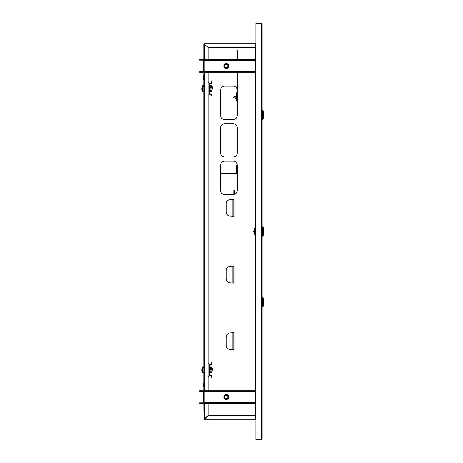 <?xml version="1.0" encoding="UTF-8"?>
<svg xmlns="http://www.w3.org/2000/svg" width="463" height="463" viewBox="0 0 463 463"><rect width="100%" height="100%" fill="white"/><g stroke="black" fill="none" stroke-linecap="round" stroke-linejoin="round"><path stroke-width="0.69" d="M262.127 439.017L261.294 439.85L261.294 23.15L262.127 23.983L262.127 439.017L261.294 439.433L255.877 439.433L255.877 23.567L261.294 23.567L262.127 23.983L262.127 110.24L262.544 110.24L262.544 119.408L263.378 118.574L263.378 111.074L262.544 110.24M262.544 119.408L262.127 119.408L262.127 226.916L262.544 226.916L262.544 236.084L262.127 236.084L262.127 297.651L262.544 297.651L262.544 306.819L263.378 305.985L263.378 298.485L262.544 297.651M262.544 306.819L262.127 306.819L262.127 419.848M255.877 419.015L255.46 419.015L255.46 391.177L204.206 391.177L204.206 391.594L203.373 391.594A0.417 0.417 0 0 0 202.956 391.177L199.622 391.177L199.622 390.76L202.956 390.76A0.833 0.833 0 0 1 203.789 391.594L203.789 71.406A0.833 0.833 0 0 1 202.956 72.24L199.622 72.24L199.622 71.823L202.956 71.823A0.417 0.417 0 0 0 203.373 71.406L204.206 71.406L204.206 71.823L255.46 71.823L255.46 60.155L204.206 60.155L204.206 60.572L203.373 60.572A0.417 0.417 0 0 0 202.956 60.155L199.622 60.155L199.622 59.739L202.956 59.739A0.833 0.833 0 0 1 203.789 60.572L203.789 43.985L204.623 43.991L204.623 43.152L255.877 43.152M255.46 60.155L255.46 43.985L255.877 43.985M204.206 71.823L204.206 72.24L255.46 72.24L255.46 391.177M261.294 439.85L255.877 439.85L255.877 439.433M255.46 415.265L255.333 418.598A0.833 0.833 0 0 0 255.877 419.38M255.46 419.432L255.46 419.038M255.46 43.962L255.46 43.568M203.917 419.015L203.789 402.428A0.833 0.833 0 0 1 202.956 403.261L199.622 403.261L199.622 402.845L202.956 402.845A0.417 0.417 0 0 0 203.373 402.428L204.206 402.428L204.206 402.845L255.46 402.845M233.294 216.209L234.128 216.418L234.128 199.333L233.294 199.541M233.294 349.553L234.128 349.762L234.128 332.677L233.294 332.885M233.294 282.881L234.128 283.09L234.128 266.005L233.294 266.213M220.585 190.368A4.167 4.167 0 0 0 224.752 194.541L233.08 194.541A4.167 4.167 0 0 0 237.253 190.368L237.253 165.372A4.167 4.167 0 0 0 233.08 161.205L224.752 161.205A4.167 4.167 0 0 0 220.585 165.372L220.585 190.368M220.585 152.865A4.167 4.167 0 0 0 224.752 157.038L233.08 157.038A4.167 4.167 0 0 0 237.253 152.865L237.253 127.869A4.167 4.167 0 0 0 233.08 123.702L224.752 123.702A4.167 4.167 0 0 0 220.585 127.869L220.585 152.865M220.585 115.362A4.167 4.167 0 0 0 224.752 119.535L233.08 119.535A4.167 4.167 0 0 0 237.253 115.362L237.253 90.366A4.167 4.167 0 0 0 233.08 86.199L224.752 86.199A4.167 4.167 0 0 0 220.585 90.366L220.585 115.362M204.623 419.432L204.623 419.015L204.206 419.015A0.417 0.417 0 0 0 204.623 419.432L207.962 415.681L255.333 415.681M255.333 47.319L207.962 47.319L204.206 43.985L204.623 43.985L204.623 43.568A0.417 0.417 0 0 0 204.206 43.985L203.789 43.985A0.833 0.833 0 0 1 204.623 43.152L204.623 43.568M208.084 47.319L208.084 59.739M208.084 72.24L208.084 82.466M208.084 94.967L208.084 363.739M208.084 376.24L208.084 390.76M208.084 403.261L208.084 415.681M233.792 332.677L230.458 332.885A4.167 4.167 0 0 0 226.291 337.052L226.291 345.386A4.167 4.167 0 0 0 230.458 349.553L233.792 349.762M233.792 332.885L233.792 349.553M233.792 266.005L230.458 266.213A4.167 4.167 0 0 0 226.291 270.38L226.291 278.714A4.167 4.167 0 0 0 230.458 282.881L233.792 283.09M233.792 266.213L233.792 282.881M233.792 199.333L230.458 199.541A4.167 4.167 0 0 0 226.291 203.708L226.291 212.042A4.167 4.167 0 0 0 230.458 216.209L233.792 216.418M233.792 199.541L233.792 216.209M261.294 23.15L255.877 23.15L255.877 23.567M255.333 43.152L255.333 44.402A0.833 0.833 0 0 1 255.877 43.62M255.333 44.402L255.46 47.735M245.251 397.011L244.834 397.011L245.251 397.011M223.791 397.011A2.5 2.5 0 0 1 226.291 394.511A2.5 2.5 0 0 1 228.791 397.011A2.5 2.5 0 0 1 226.291 399.511A2.5 2.5 0 0 1 223.791 397.011M203.373 402.428L203.373 391.594M255.46 403.261L204.206 403.261L204.206 402.845M255.46 390.76L204.206 390.76L204.206 391.177M245.251 65.989L244.834 65.989L245.251 65.989M223.791 65.989A2.5 2.5 0 0 1 226.291 63.489A2.5 2.5 0 0 1 228.791 65.989A2.5 2.5 0 0 1 226.291 68.489A2.5 2.5 0 0 1 223.791 65.989M203.373 71.406L203.373 60.572M255.46 72.24L255.46 71.823M255.46 59.739L204.206 59.739L204.206 60.155M227.183 398.712A1.921 1.921 0 0 0 227.993 396.12A1.921 1.921 0 0 0 225.4 395.309A1.921 1.921 0 0 0 224.59 397.902A1.921 1.921 0 0 0 227.183 398.712M225.226 394.985A2.292 2.292 0 0 1 228.323 395.952A2.292 2.292 0 0 1 227.356 399.042A2.292 2.292 0 0 1 224.26 398.076A2.292 2.292 0 0 1 225.226 394.985M227.397 399.118A2.373 2.373 0 0 0 228.398 395.911A2.373 2.373 0 0 0 225.186 394.91A2.373 2.373 0 0 0 224.185 398.116A2.373 2.373 0 0 0 227.397 399.118M227.455 399.228A2.5 2.5 0 0 1 224.075 398.174A2.5 2.5 0 0 1 225.128 394.8A2.5 2.5 0 0 1 228.791 397.011M225.516 395.535A1.667 1.667 0 0 0 224.815 397.786A1.667 1.667 0 0 0 227.067 398.487A1.667 1.667 0 0 0 227.767 396.241A1.667 1.667 0 0 0 225.516 395.535M225.122 64.461A1.921 1.921 0 0 0 224.763 67.152A1.921 1.921 0 0 0 227.46 67.511A1.921 1.921 0 0 0 227.819 64.82A1.921 1.921 0 0 0 225.122 64.461M227.686 67.806A2.292 2.292 0 0 1 224.468 67.378A2.292 2.292 0 0 1 224.896 64.166A2.292 2.292 0 0 1 228.114 64.594A2.292 2.292 0 0 1 227.686 67.806M224.85 64.102A2.373 2.373 0 0 0 224.405 67.43A2.373 2.373 0 0 0 227.732 67.876A2.373 2.373 0 0 0 228.178 64.542A2.373 2.373 0 0 0 224.85 64.102M227.808 67.974A2.5 2.5 0 0 1 224.306 67.505A2.5 2.5 0 0 1 224.775 63.998A2.5 2.5 0 0 1 228.276 64.467A2.5 2.5 0 0 1 227.808 67.974M227.304 67.309A1.667 1.667 0 0 0 227.617 64.976A1.667 1.667 0 0 0 225.278 64.664A1.667 1.667 0 0 0 224.966 67.002A1.667 1.667 0 0 0 227.304 67.309M255.333 43.568L255.877 43.568M255.877 419.848L204.623 419.848A0.833 0.833 0 0 1 203.789 419.015L204.623 419.009L203.789 419.015M255.877 419.432L255.333 419.432M255.333 418.598L255.333 419.848M204.206 43.985L207.956 47.324L207.956 59.739M207.956 403.261L207.956 415.676L204.206 419.015M207.956 72.24L207.956 390.76M203.373 77.321L203.164 79.404L203.164 75.237L203.373 77.321M203.373 75.463L203.373 79.179M203.581 75.463L203.789 79.37M203.373 386.536L203.164 383.26L203.373 386.536M203.581 386.536L203.581 383.381L203.581 386.536M254.291 232.611L254.291 232.762C253.203 231.922 253.203 231.078 254.291 230.238L254.291 232.194M262.544 226.916L263.378 227.75L263.378 235.25L262.544 236.084M254.627 228.583L255.46 228.583L254.627 228.583L254.627 234.417L255.46 234.417M254.627 229.775L254.627 233.225M262.127 45.443L262.127 184.205M211.186 94.342L209.936 94.342A0.833 0.833 0 0 1 209.102 93.509L209.102 83.925A0.833 0.833 0 0 1 209.936 83.091L211.186 83.091A0.417 0.417 0 0 0 211.603 82.674L211.603 81.424L212.019 81.424L212.019 82.674A0.833 0.833 0 0 1 211.186 83.508L209.936 83.508A0.417 0.417 0 0 0 209.519 83.925L209.519 93.509A0.417 0.417 0 0 0 209.936 93.925L211.186 93.925A0.833 0.833 0 0 1 212.019 94.759L212.019 96.009L211.603 96.009L211.603 94.759A0.417 0.417 0 0 0 211.186 94.342M212.251 89.214L212.251 86.755M202.759 86.494L202.759 85.58A4.167 4.167 0 0 0 202.209 86.674A4.121 0.683 26.9 0 1 202.209 86.674A4.121 0.683 26.9 0 1 202.215 86.662A4.155 4.086 180 0 0 202.047 87.38L202.047 87.796M210.08 87.142L210.08 85.499L211.77 85.62L211.77 87.183M210.08 85.499L210.335 86.598M211.77 85.62L212.019 86.02M211.77 88.034L211.77 86.598L210.237 86.598L210.237 88.034L211.77 88.034L211.921 85.777M203.789 91.489L202.638 91.396L202.638 86.581A4.167 4.167 0 0 0 201.92 88.358A4.155 3.652 180 0 1 202.088 87.715M212.019 90.239L212.019 87.738M201.92 88.358L201.92 88.462A4.155 1.979 180 0 1 202.088 88.115A4.121 3.241 46.3 0 0 202.076 88.375A4.121 3.241 46.3 0 0 202.088 88.636A4.155 1.979 0 0 0 201.92 88.983L201.92 89.336A4.155 3.652 180 0 0 202.088 89.978A4.121 1.759 150.4 0 0 202.088 90.262A4.155 3.652 0 0 1 201.92 89.619L201.92 89.619A4.167 4.167 0 0 0 202.638 91.396M201.955 88.462A4.155 3.652 0 0 0 201.92 88.641L201.92 88.994M210.115 85.562L210.08 86.477M210.237 91.379L211.77 91.379L211.77 90.424L210.237 90.424L210.08 91.5M211.77 91.379L211.77 90.424M210.08 87.987L210.08 90.499M211.77 86.598L212.019 87.073M212.019 87.316L211.875 86.72M211.875 91.257L212.019 90.904M210.08 368.415L210.08 366.771L211.77 366.893L211.77 368.455M210.08 366.771L210.335 367.871M211.77 366.893L212.019 367.292M211.77 369.306L211.77 367.871L210.237 367.871L210.237 369.306L211.77 369.306L211.921 367.049M212.251 370.487L212.251 368.027M202.759 367.767L202.759 366.852A4.167 4.167 0 0 0 202.209 367.946A4.121 0.683 26.9 0 1 202.209 367.946A4.121 0.683 26.9 0 1 202.215 367.935A4.155 4.086 180 0 0 202.047 368.652L202.047 369.069M211.186 375.615L209.936 375.615A0.833 0.833 0 0 1 209.102 374.781L209.102 365.197A0.833 0.833 0 0 1 209.936 364.364L211.186 364.364A0.417 0.417 0 0 0 211.603 363.947L211.603 362.697L212.019 362.697L212.019 363.947A0.833 0.833 0 0 1 211.186 364.78L209.936 364.78A0.417 0.417 0 0 0 209.519 365.197L209.519 374.781A0.417 0.417 0 0 0 209.936 375.198L211.186 375.198A0.833 0.833 0 0 1 212.019 376.031L212.019 377.281L211.603 377.281L211.603 376.031A0.417 0.417 0 0 0 211.186 375.615M203.789 372.761L202.638 372.669L202.638 367.853A4.167 4.167 0 0 0 201.92 369.63A4.155 3.652 180 0 1 202.088 368.988M212.019 371.511L212.019 369.011M201.92 369.63L201.92 369.734A4.155 1.979 180 0 1 202.088 369.387A4.121 3.241 46.3 0 0 202.076 369.648A4.121 3.241 46.3 0 0 202.088 369.908A4.155 1.979 0 0 0 201.92 370.255L201.92 370.608A4.155 3.652 180 0 0 202.088 371.251A4.121 1.759 150.4 0 0 202.088 371.534A4.155 3.652 0 0 1 201.92 370.892L201.92 370.892A4.167 4.167 0 0 0 202.638 372.669M201.955 369.734A4.155 3.652 0 0 0 201.92 369.914L201.92 370.267M210.115 366.835L210.08 367.749M210.237 372.651L211.77 372.651L211.77 371.696L210.237 371.696L210.08 372.773M211.77 372.651L211.77 371.696M210.08 369.26L210.08 371.772M211.77 367.871L212.019 368.345M212.019 368.589L211.875 367.992M211.875 372.53L212.019 372.177M237.253 185.565L237.253 165.372M237.253 90.366L237.253 72.24M237.253 59.739L237.253 50.016M236.628 93.433A0.417 0.417 0 0 1 237.044 93.85L237.044 101.142L236.628 101.142L236.628 93.85A0.417 0.417 0 0 0 236.211 93.433L236.628 93.433M237.253 93.85A1.042 1.042 0 0 0 236.211 92.808L236.628 92.808A1.042 1.042 0 0 1 237.253 93.017M220.585 173.231L236.211 173.231A0.417 0.417 0 0 0 236.628 172.815L236.628 165.523L237.253 165.523M220.585 173.856L236.211 173.856A1.042 1.042 0 0 0 237.253 172.815M233.792 194.477L233.792 190.218L234.417 190.218L234.417 194.321M208.061 82.466L208.061 94.967L209.102 94.967L209.102 82.466L207.956 82.466M208.061 363.739L208.061 376.24L209.102 376.24L209.102 363.739L207.956 363.739M235.123 98.266L233.584 97.392L235.123 96.518L235.123 98.266L236.628 98.266M255.449 43.985L204.629 43.985L204.623 59.739M204.623 403.261L204.623 419.015L255.449 419.015M232.877 332.885L232.877 349.553M232.877 266.213L232.877 282.881M232.877 199.541L232.877 216.209M255.46 402.428L204.206 402.428L204.206 391.594L255.46 391.594M255.46 71.406L204.206 71.406L204.206 60.572L255.46 60.572M204.623 390.76L204.623 72.24M203.789 75.272L203.662 79.37M203.789 383.295L203.789 387.392M202.944 86.488L202.759 85.58M202.823 91.489L202.638 86.581M202.944 367.761L202.759 366.852M202.823 372.761L202.638 367.853M203.789 85.481L202.944 85.481M209.976 85.18L209.519 85.261M203.789 86.488L202.823 86.488M209.976 91.79L209.519 91.709M210.098 86.523L209.519 86.268M209.976 366.453L209.519 366.534M203.789 366.754L202.944 366.754M203.789 367.761L202.823 367.761M209.976 373.062L209.519 372.981M210.098 367.796L209.519 367.541M235.123 96.518L236.628 96.518"/></g></svg>
